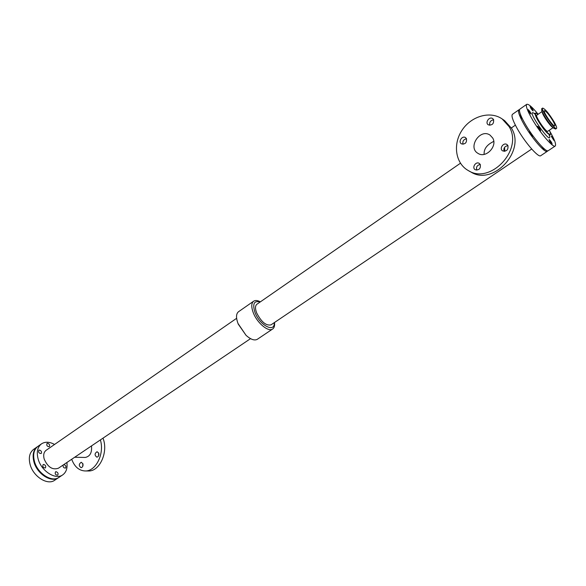 <?xml version="1.0" encoding="UTF-8"?>
<svg xmlns="http://www.w3.org/2000/svg" width="586" height="586" viewBox="0 0 586 586"><rect width="100%" height="100%" fill="white"/><g stroke="black" fill="none" stroke-linecap="round" stroke-linejoin="round"><path stroke-width="0.88" d="M63.735 464.625L63.955 464.61C65.837 465.379 66.386 466.529 65.595 468.06C63.728 468.119 62.914 467.108 63.134 465.035M43.708 464.42C45.642 465.196 46.199 466.368 45.378 467.936C43.152 467.818 42.397 466.712 43.1 464.595L43.708 464.42M47.627 443.25C49.51 444.02 50.066 445.162 49.297 446.664C47.136 446.561 46.375 445.477 47.019 443.419L47.627 443.25M56.066 471.686C57.985 472.463 58.534 473.627 57.714 475.187C55.523 475.048 54.784 473.942 55.494 471.855L56.066 471.686M39.504 450.055C41.423 450.824 41.98 451.982 41.181 453.52C38.976 453.425 38.207 452.326 38.881 450.231L39.504 450.055M519.533 109.648L518.91 109.794C517.672 111.113 519.247 115.742 523.628 123.675C531.377 137.637 545.178 153.657 547.302 151.32L547.661 150.8M522.595 119.214C520.998 117.427 520.163 116.043 520.09 115.061L520.932 115.647M544.042 148.654L544.152 149.357L541.581 146.31M531.92 134.414L532.608 136.23C531.07 135.088 530.052 133.586 529.539 131.747L530.791 132.802M518.91 109.794L512.457 114.314C511.168 115.669 512.691 120.306 517.028 128.231C524.704 142.178 538.534 158.095 540.746 155.7L547.302 151.32M504.517 147.43L504.876 151.283M460.435 163.23L256.902 304.259C255.122 305.731 255.049 308.632 256.675 312.961C261.327 321.956 266.103 325.926 270.988 324.864L531.7 149.034M54.549 444.459C49.532 441.719 45.188 441.514 41.503 443.851C37.489 447.008 36.361 452.055 38.134 458.985C41.298 471.137 55.655 480.256 62.717 474.88C66.233 472.301 67.624 468.177 66.885 462.508M236.627 318.308L46.148 450.282C43.803 452.121 43.152 455.051 44.184 459.08C47.803 467.188 52.542 470.236 58.41 468.221L250.537 338.649M41.503 443.851L37.9 446.378C33.871 449.543 32.728 454.59 34.479 461.512C37.621 473.635 51.971 482.718 59.054 477.326L62.717 474.88M260.382 301.849C257.562 300.332 255.328 300.113 253.665 301.182C251.269 303.167 251.167 307.079 253.35 312.909C257.217 323.106 268.483 332.387 272.673 328.988C274.277 327.83 274.885 325.67 274.497 322.498M253.665 301.182L238.517 311.73C236.055 313.759 235.887 317.678 238.011 323.479L246.032 335.309C250.742 339.528 254.514 340.847 257.349 339.279L272.673 328.988M238.282 324.161L246.032 335.309M260.133 302.017C253.965 300.384 252.273 303.914 255.049 312.616C259.891 325.53 275.01 333.214 274.241 322.666M493.749 141.329L490.768 143.043C485.999 146.09 483.794 149.87 484.146 154.382M502.18 118.965L504.641 120.665L511.527 128.297C526.008 151.298 492.745 186.209 470.917 172.013L468.339 170.585C455.578 163.604 452.619 144.603 461.856 130.502C470.888 116.262 490.108 110.483 502.18 118.965L509.095 126.62C523.613 149.723 490.226 184.824 468.339 170.585M493.544 119.529C494.035 123.749 492.284 125.514 488.292 124.825C484.739 122.686 489.361 116.109 492.687 118.584L493.544 119.529M507.916 145.548C508.45 149.782 506.692 151.562 502.634 150.888C498.928 148.763 503.484 142.054 506.963 144.53L507.916 145.548M466.441 138.611C466.954 142.662 465.306 144.412 461.49 143.87C457.908 141.944 462.098 135.3 465.467 137.571L466.441 138.611M480.271 164.476C480.828 168.534 479.172 170.299 475.305 169.786C471.576 167.889 475.671 161.113 479.202 163.355L480.271 164.476M492.709 138.003C497.814 146.251 485.801 158.711 478.022 153.386C467.35 147.613 480.037 128.1 490.013 135.088L492.709 138.003M493.668 119.8C490.519 120.379 489.229 122.21 489.801 125.294M507.967 145.65C504.634 146.244 503.337 148.141 504.085 151.334M466.507 138.75C463.511 139.475 462.354 141.314 463.028 144.259M480.256 164.446C477.092 165.201 475.935 167.105 476.792 170.152M71.697 459.263C74.481 466.69 78.927 470.595 85.043 470.961C95.818 471.584 104.704 453.769 100.374 439.918M85.043 470.961L88.303 470.968C99.679 471.679 108.593 451.96 102.99 438.152M82.838 463.585L82.743 466.383M98.653 452.949L98.536 455.981M82.912 463.797C83.263 465.98 82.648 467.276 81.073 467.679C78.685 465.848 78.744 464.039 81.249 462.259L82.912 463.797M98.763 453.242C99.129 455.461 98.492 456.772 96.866 457.168C94.434 455.293 94.507 453.469 97.086 451.703L98.763 453.242M74.656 457.263L85.292 457.446C90.054 456.428 92.119 452.582 91.482 445.917M37.629 446.569L37.358 446.752C33.329 449.916 32.186 454.963 33.929 461.885C37.072 474.015 51.414 483.084 58.512 477.693L58.776 477.502M37.358 446.752L33.592 449.389C29.549 452.56 28.392 457.607 30.12 464.522C33.234 476.623 47.569 485.648 54.688 480.249L58.512 477.693M551.155 136.091C552.737 137.754 553.638 139.182 553.851 140.376L551.155 136.091M528.308 109.685C529.934 111.391 530.85 112.842 531.048 114.028C529.546 112.878 528.521 111.391 527.979 109.567L528.308 109.685M530.462 106.652C532.059 108.329 532.952 109.75 533.157 110.915C531.692 109.772 530.682 108.315 530.147 106.535L530.462 106.652M549.382 139.651C551.001 141.343 551.909 142.794 552.122 144.024C550.628 142.859 549.617 141.365 549.089 139.556L549.382 139.651M537.845 126.386C539.486 128.092 540.409 129.557 540.607 130.781C539.098 129.616 538.073 128.114 537.53 126.276L537.845 126.386M556.517 128.429L555.565 129.066L552.298 127.133C549.624 125.309 543.017 115.647 542.284 112.49L541.662 108.74L542.607 108.08C544.973 108.732 548.76 113.237 553.975 121.61C556.202 125.514 557.052 127.792 556.517 128.429C554.832 130.356 540.197 108.952 542.607 108.08M553.059 127.704L547.778 131.279C546.364 132.854 534.806 115.947 536.783 115.193L542.028 111.574M552.876 120.76C554.532 123.675 555.162 125.375 554.766 125.844C553.499 127.279 542.585 111.311 544.379 110.651C546.137 111.135 548.972 114.504 552.876 120.76M554.261 128.598C550.906 126.305 542.548 114.087 541.632 110.124M538.043 114.329L535.663 113.039C535.062 113.706 535.919 116.094 538.226 120.203C543.771 129.14 547.815 133.916 550.357 134.538C550.825 134.135 550.481 132.7 549.316 130.239M538.138 114.263C532.249 107.048 528.447 103.744 526.719 104.33L519.885 109.113C518.654 110.432 520.236 115.054 524.624 122.987C532.381 136.956 546.181 152.99 548.284 150.661L555.228 146.031C556.422 144.544 554.576 139.549 549.69 131.044M526.719 104.33C525.547 105.612 527.173 110.219 531.605 118.167C539.45 132.15 553.221 148.295 555.228 146.031M534.754 113.904L534.154 113.523L535.333 113.266C534.732 113.933 535.589 116.321 537.897 120.438C543.434 129.367 547.478 134.143 550.027 134.765L549.36 135.762L549.075 134.582M535.135 114.102L534.373 113.464C523.847 106.506 554.129 149.774 549.185 134.641M511.336 127.96L515.38 125.155M238.37 324.373L238.099 323.714"/></g></svg>
